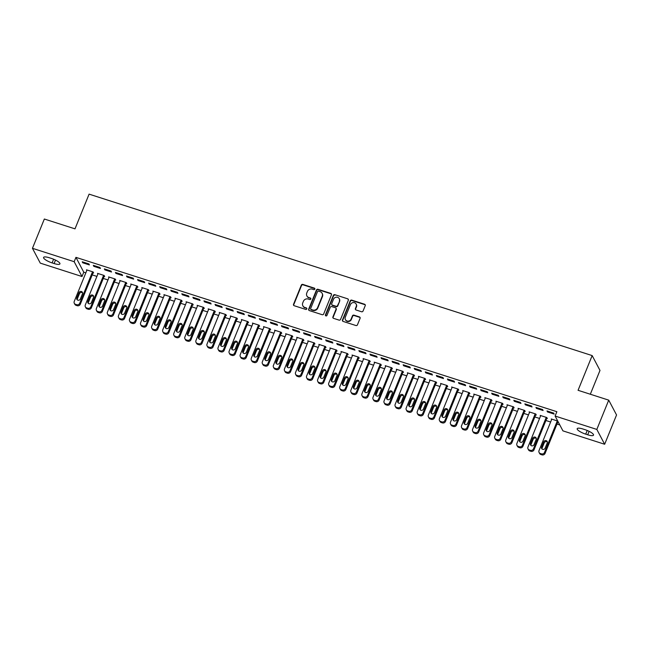 <?xml version="1.0" encoding="UTF-8"?>
<svg xmlns="http://www.w3.org/2000/svg" width="649" height="649" viewBox="0 0 649 649"><rect width="100%" height="100%" fill="white"/><g stroke="black" fill="none" stroke-linecap="round" stroke-linejoin="round"><path stroke-width="0.97" d="M314.83 289.113A0.827 0.771 -27.8 0 0 314.367 288.124L302.832 284.416A1.184 1.103 -27.8 0 0 301.314 285.138L293.526 304.3A1.184 1.103 -27.8 0 0 294.184 305.72L305.72 309.419A0.827 0.771 -27.8 0 0 306.758 308.283A0.827 0.771 -27.8 0 0 306.328 307.926L304.835 307.448A3.797 3.521 -27.8 0 1 302.742 302.929L303.391 301.331A3.797 3.521 -27.8 0 1 308.251 299.035L309.743 299.514A0.827 0.771 -27.8 0 0 310.782 298.386A0.827 0.771 -27.8 0 0 310.352 298.029L308.859 297.55A3.797 3.521 -27.8 0 1 306.766 293.024L307.415 291.425A3.797 3.521 -27.8 0 1 312.274 289.138L313.767 289.616A0.827 0.771 -27.8 0 0 314.83 289.113M314.879 288.7A0.827 0.771 -27.8 0 0 314.578 288.521L303.042 284.822A1.184 1.103 -27.8 0 0 301.525 285.536L293.737 304.706A1.184 1.103 -27.8 0 0 293.697 305.395M306.831 308.502A0.827 0.771 -27.8 0 0 306.539 308.332L304.835 307.448M310.855 298.605A0.827 0.771 -27.8 0 0 310.563 298.426L308.859 297.55M361.534 311.747A1.184 1.103 -27.8 0 0 363.051 311.025L365.233 305.655A1.184 1.103 -27.8 0 0 364.584 304.235L351.766 300.122A1.184 1.103 -27.8 0 0 350.249 300.844L342.461 320.006A1.184 1.103 -27.8 0 0 343.118 321.417L355.936 325.53A1.184 1.103 -27.8 0 0 357.453 324.816L360.09 318.318A1.184 1.103 -27.8 0 0 359.432 316.907L353.948 315.146A1.184 1.103 -27.8 0 0 352.431 315.868L351.125 319.089A3.18 2.945 -27.8 0 1 345.406 319.641A3.18 2.945 -27.8 0 1 345.317 317.223L350.436 304.6A3.18 2.945 -27.8 0 1 356.147 304.048A3.18 2.945 -27.8 0 1 356.244 306.466L355.392 308.567A1.184 1.103 -27.8 0 0 356.05 309.987L361.534 311.747M555.106 416.041L596.829 429.427L604.657 444.257L562.934 430.871L555.106 416.041L556.866 411.701L75.933 257.353L74.173 261.693L82.001 276.523L40.279 263.129L32.45 248.307L74.173 261.693M32.45 248.307L44.343 219.021L75 228.854L89.091 194.14L592.164 355.587L578.064 390.3L608.721 400.141L596.829 429.427M331.452 294.808A1.184 1.103 -27.8 0 0 330.803 293.397L317.986 289.284A1.184 1.103 -27.8 0 0 316.461 289.998L308.681 309.167A1.184 1.103 -27.8 0 0 309.338 310.579L322.155 314.692A1.184 1.103 -27.8 0 0 323.673 313.978L331.452 294.808M334.876 294.703L347.694 298.816A1.184 1.103 -27.8 0 1 348.343 300.227L340.563 319.397A1.184 1.103 -27.8 0 1 339.046 320.111L333.562 318.351A1.184 1.103 -27.8 0 1 332.905 316.939L336.06 309.167A1.184 1.103 -27.8 0 0 335.403 307.756L331.769 306.588A1.184 1.103 -27.8 0 0 330.252 307.302L326.966 315.39A0.827 0.771 -27.8 0 1 325.465 315.536A0.827 0.771 -27.8 0 1 325.441 314.903L333.351 295.417A1.184 1.103 -27.8 0 1 334.876 294.703L347.694 298.816M590.322 394.235L599.992 370.417L592.164 355.587M535.936 407.402L536.463 408.399L543.108 410.533L542.58 409.527L535.936 407.402M546.791 418.37L547.342 418.548L546.815 417.542L540.171 415.409L540.528 416.082M513.805 400.295L514.332 401.293L520.977 403.427L520.441 402.429L513.805 400.295M524.652 411.263L525.211 411.442L524.676 410.444L518.04 408.31L518.389 408.975M491.674 393.189L492.202 394.194L498.846 396.328L498.31 395.322L491.674 393.189M502.521 404.165L503.072 404.335L502.545 403.337L495.909 401.204L496.258 401.877M469.543 386.09L470.071 387.088L476.707 389.222L476.179 388.224L469.543 386.09M480.39 397.058L480.941 397.237L480.414 396.231L473.778 394.105L474.127 394.77M447.404 378.984L447.94 379.99L454.576 382.123L454.049 381.117L447.404 378.984M458.259 389.952L458.811 390.13L458.283 389.132L451.639 386.999L451.996 387.672M425.273 371.885L425.809 372.883L432.445 375.017L431.918 374.011L425.273 371.885M436.128 382.853L436.68 383.032L436.152 382.026L429.508 379.9L429.865 380.565M403.143 364.779L403.67 365.785L410.314 367.91L409.787 366.912L403.143 364.779M413.989 375.747L414.549 375.925L414.013 374.927L407.377 372.794L407.734 373.467M381.012 357.68L381.539 358.678L388.183 360.812L387.648 359.806L381.012 357.68M391.858 368.648L392.41 368.827L391.882 367.821L385.246 365.695L385.595 366.361M358.881 350.574L359.408 351.58L366.044 353.705L365.517 352.707L358.881 350.574M369.727 361.542L370.279 361.72L369.752 360.722L363.116 358.589L363.464 359.262M336.75 343.475L337.277 344.473L343.913 346.607L343.386 345.601L336.75 343.475M347.596 354.443L348.148 354.622L347.621 353.616L340.976 351.482L341.333 352.156M314.611 336.369L315.146 337.375L321.782 339.5L321.255 338.502L314.611 336.369M325.465 347.337L326.017 347.515L325.49 346.517L318.846 344.384L319.203 345.049M292.48 329.262L293.007 330.268L299.651 332.402L299.124 331.396L292.48 329.262M303.334 340.238L303.886 340.409L303.359 339.411L296.715 337.277L297.072 337.951M270.349 322.164L270.876 323.161L277.521 325.295L276.993 324.297L270.349 322.164M281.195 333.132L281.755 333.31L281.22 332.304L274.584 330.179L274.933 330.844M248.218 315.057L248.745 316.063L255.39 318.197L254.854 317.191L248.218 315.057M259.065 326.033L259.616 326.204L259.089 325.206L252.453 323.072L252.802 323.746M226.087 307.959L226.615 308.956L233.251 311.09L232.723 310.092L226.087 307.959M236.934 318.927L237.485 319.105L236.958 318.099L230.322 315.974L230.671 316.639M203.956 300.852L204.484 301.858L211.12 303.983L210.592 302.986L203.956 300.852M214.803 311.82L215.354 311.999L214.827 311.001L208.183 308.867L208.54 309.541M181.817 293.754L182.353 294.751L188.989 296.885L188.461 295.879L181.817 293.754M192.672 304.722L193.224 304.9L192.696 303.894L186.052 301.769L186.409 302.434M159.686 286.647L160.214 287.653L166.858 289.779L166.331 288.781L159.686 286.647M170.533 297.615L171.093 297.794L170.557 296.796L163.921 294.662L164.278 295.336M137.556 279.549L138.083 280.546L144.727 282.68L144.192 281.674L137.556 279.549M148.402 290.517L148.962 290.695L148.426 289.689L141.79 287.556L142.139 288.229M115.425 272.442L115.952 273.448L122.588 275.574L122.061 274.576L115.425 272.442M126.271 283.41L126.823 283.589L126.295 282.591L119.659 280.457L120.008 281.122M93.294 265.344L93.821 266.341L100.457 268.475L99.93 267.469L93.294 265.344M104.14 276.312L104.692 276.49L104.165 275.484L97.52 273.351L97.877 274.024M75.933 257.353L83.762 272.182L85.846 272.848M92.207 274.892L96.912 276.401M103.272 278.445L107.977 279.954M114.338 281.999L119.043 283.508M125.403 285.544L130.108 287.053M136.468 289.097L141.174 290.606M147.534 292.65L152.239 294.159M158.607 296.204L163.313 297.713M169.673 299.749L174.378 301.266M180.738 303.302L185.444 304.811M191.804 306.855L196.509 308.364M202.869 310.409L207.575 311.918M213.935 313.962L218.64 315.471M225 317.507L229.705 319.016M236.066 321.06L240.771 322.569M247.131 324.614L251.836 326.123M258.197 328.167L262.902 329.676M269.262 331.712L273.967 333.229M280.336 335.265L285.041 336.774M291.401 338.819L296.106 340.327M302.466 342.372L307.172 343.881M313.532 345.917L318.237 347.434M324.597 349.47L329.303 350.979M335.663 353.024L340.368 354.532M346.728 356.577L351.433 358.086M357.794 360.13L362.499 361.639M368.859 363.675L373.564 365.184M379.925 367.229L384.63 368.737M390.99 370.782L395.695 372.291M402.064 374.335L406.769 375.844M413.129 377.88L417.834 379.397M424.195 381.434L428.9 382.942M435.26 384.987L439.965 386.496M446.325 388.54L451.031 390.049M457.391 392.093L462.096 393.602M468.456 395.639L473.162 397.147M479.522 399.192L484.227 400.701M490.587 402.745L495.292 404.254M501.653 406.298L506.358 407.807M512.718 409.844L517.423 411.361M523.792 413.397L528.489 414.906M534.857 416.95L539.562 418.459M545.923 420.503L550.628 422.012M556.988 424.057L559.819 424.965M93.075 272.758L93.626 272.937L93.099 271.931L86.455 269.806L86.812 270.471M82.228 261.79L82.756 262.788L89.392 264.922L88.864 263.916L82.228 261.79M115.206 279.857L115.757 280.035L115.23 279.038L108.594 276.904L108.943 277.577M104.359 268.889L104.887 269.895L111.523 272.02L110.995 271.022L104.359 268.889M137.337 286.963L137.888 287.142L137.361 286.136L130.725 284.011L131.074 284.676M126.49 275.995L127.017 276.993L133.662 279.127L133.126 278.129L126.49 275.995M159.467 294.07L160.027 294.24L159.492 293.243L152.856 291.109L153.205 291.782M148.621 283.094L149.148 284.1L155.792 286.233L155.265 285.227L148.621 283.094M181.606 301.168L182.158 301.347L181.631 300.341L174.987 298.216L175.344 298.881M170.752 290.2L171.279 291.198L177.923 293.332L177.396 292.334L170.752 290.2M203.737 308.275L204.289 308.453L203.762 307.448L197.118 305.314L197.474 305.987M192.883 297.307L193.418 298.305L200.054 300.438L199.527 299.432L192.883 297.307M225.868 315.373L226.42 315.552L225.893 314.554L219.248 312.42L219.605 313.086M215.022 304.405L215.549 305.411L222.185 307.537L221.658 306.539L215.022 304.405M247.999 322.48L248.551 322.658L248.023 321.653L241.387 319.519L241.736 320.192M237.153 311.512L237.68 312.51L244.316 314.643L243.789 313.637L237.153 311.512M270.13 329.578L270.682 329.757L270.154 328.759L263.518 326.625L263.867 327.299M259.284 318.61L259.811 319.616L266.455 321.742L265.92 320.744L259.284 318.61M292.261 336.685L292.821 336.863L292.285 335.858L285.649 333.732L286.006 334.397M281.415 325.717L281.942 326.715L288.586 328.848L288.059 327.842L281.415 325.717M314.4 343.783L314.952 343.962L314.424 342.964L307.78 340.83L308.137 341.504M303.545 332.815L304.081 333.821L310.717 335.947L310.19 334.949L303.545 332.815M336.531 350.89L337.082 351.068L336.555 350.062L329.911 347.937L330.268 348.602M325.684 339.922L326.212 340.92L332.848 343.053L332.32 342.047L325.684 339.922M358.662 357.988L359.213 358.167L358.686 357.169L352.05 355.035L352.399 355.709M347.815 347.02L348.343 348.026L354.979 350.16L354.451 349.154L347.815 347.02M380.793 365.095L381.344 365.273L380.817 364.267L374.181 362.142L374.53 362.807M369.946 354.127L370.474 355.125L377.118 357.258L376.582 356.26L369.946 354.127M402.924 372.202L403.483 372.372L402.948 371.374L396.312 369.24L396.661 369.914M392.077 361.225L392.604 362.231L399.249 364.365L398.713 363.359L392.077 361.225M425.063 379.3L425.614 379.478L425.087 378.481L418.443 376.347L418.8 377.012M414.208 368.332L414.735 369.338L421.379 371.463L420.852 370.465L414.208 368.332M447.193 386.406L447.745 386.585L447.218 385.579L440.574 383.445L440.931 384.119M436.339 375.438L436.874 376.436L443.51 378.57L442.983 377.564L436.339 375.438M469.324 393.505L469.876 393.683L469.349 392.686L462.705 390.552L463.061 391.217M458.478 382.537L459.005 383.543L465.641 385.668L465.114 384.67L458.478 382.537M491.455 400.611L492.007 400.79L491.48 399.784L484.844 397.659L485.192 398.324M480.609 389.643L481.136 390.641L487.772 392.775L487.245 391.769L480.609 389.643M513.586 407.71L514.138 407.888L513.61 406.891L506.974 404.757L507.323 405.43M502.74 396.742L503.267 397.748L509.911 399.873L509.376 398.875L502.74 396.742M535.717 414.816L536.277 414.995L535.741 413.989L529.105 411.864L529.462 412.529M524.871 403.848L525.398 404.846L532.042 406.98L531.515 405.974L524.871 403.848M557.856 421.915L558.286 422.053M557.751 421.055L551.236 418.962L551.593 419.635M547.002 410.947L547.537 411.953L554.173 414.078L553.646 413.08L547.002 410.947M585 429.662A7.739 1.947 22.1 0 1 593.527 435.138A7.739 1.947 22.1 0 1 587.71 434.789L585.714 434.149A7.739 1.947 22.1 0 1 577.188 428.673A7.739 1.947 22.1 0 1 583.005 429.021L585 429.662M608.721 400.141L616.55 414.971L604.657 444.257M83.762 272.182L82.001 276.523M52.107 262.902A7.739 1.947 22.1 0 1 43.58 257.426A7.739 1.947 22.1 0 1 49.397 257.775L51.393 258.407A7.739 1.947 22.1 0 1 59.919 263.892A7.739 1.947 22.1 0 1 54.102 263.543L52.107 262.902L53.599 259.219M82.756 262.788L83.056 262.058M93.821 266.341L94.121 265.603M104.887 269.895L105.187 269.157M115.952 273.448L116.252 272.71M127.017 276.993L127.318 276.263M138.083 280.546L138.383 279.808M149.148 284.1L149.448 283.362M160.214 287.653L160.514 286.915M171.279 291.198L171.579 290.468M182.353 294.751L182.645 294.013M193.418 298.305L193.71 297.567M204.484 301.858L204.784 301.12M215.549 305.411L215.849 304.673M226.615 308.956L226.915 308.226M237.68 312.51L237.98 311.771M248.745 316.063L249.046 315.325M259.811 319.616L260.111 318.878M270.876 323.161L271.177 322.431M281.942 326.715L282.242 325.976M293.007 330.268L293.307 329.53M304.081 333.821L304.373 333.083M315.146 337.375L315.438 336.636M326.212 340.92L326.512 340.19M337.277 344.473L337.577 343.735M348.343 348.026L348.643 347.288M359.408 351.58L359.708 350.841M370.474 355.125L370.774 354.395M381.539 358.678L381.839 357.94M392.604 362.231L392.905 361.493M403.67 365.785L403.97 365.046M414.735 369.338L415.036 368.6M425.809 372.883L426.101 372.153M436.874 376.436L437.166 375.698M447.94 379.99L448.24 379.251M459.005 383.543L459.305 382.805M470.071 387.088L470.371 386.358M481.136 390.641L481.436 389.903M492.202 394.194L492.502 393.456M503.267 397.748L503.567 397.01M514.332 401.293L514.633 400.563M525.398 404.846L525.698 404.116M536.463 408.399L536.764 407.661M547.537 411.953L547.829 411.215M306.88 295.912L307.091 296.317A3.797 3.521 -27.8 0 0 309.07 297.948M302.856 305.817L303.067 306.214A3.797 3.521 -27.8 0 0 305.046 307.853M331.501 294.119A1.184 1.103 -27.8 0 0 331.014 293.794L318.197 289.681A1.184 1.103 -27.8 0 0 316.671 290.403L308.892 309.565A1.184 1.103 -27.8 0 0 308.843 310.254M318.57 291.158A0.827 0.771 -27.8 0 0 317.507 291.661L310.676 308.486A0.827 0.771 -27.8 0 0 311.139 309.468L312.713 309.979A3.797 3.521 -27.8 0 0 317.572 307.683L322.237 296.187A3.797 3.521 -27.8 0 0 320.144 291.661L318.57 291.158M310.701 309.111L310.912 309.516A0.827 0.771 -27.8 0 0 311.35 309.873L311.139 309.468M322.123 293.291L322.334 293.697A3.797 3.521 -27.8 0 1 322.448 296.585L317.783 308.088A3.797 3.521 -27.8 0 1 312.923 310.376L311.35 309.873M348.391 299.538A1.184 1.103 -27.8 0 0 347.905 299.221M336.028 308.267L336.239 308.664A1.184 1.103 -27.8 0 1 336.271 309.565L333.115 317.337A1.184 1.103 -27.8 0 0 333.067 318.034M335.087 295.108A1.184 1.103 -27.8 0 0 333.57 295.822L325.652 315.309A0.827 0.771 -27.8 0 0 325.603 315.722M339.338 301.104A3.18 2.945 -27.8 0 0 336.312 297.185A3.18 2.945 -27.8 0 0 333.521 299.238L331.72 303.683A1.184 1.103 -27.8 0 0 332.369 305.095L336.012 306.263A1.184 1.103 -27.8 0 0 337.529 305.549L339.549 301.501A3.18 2.945 -27.8 0 0 339.451 299.084L339.24 298.686M331.753 304.584L331.964 304.981A1.184 1.103 -27.8 0 0 332.588 305.492L332.369 305.095M339.549 301.501L337.74 305.947A1.184 1.103 -27.8 0 1 336.223 306.661L332.588 305.492M356.147 304.048L356.366 304.454A3.18 2.945 -27.8 0 1 356.463 306.872L355.603 308.973A1.184 1.103 -27.8 0 0 355.555 309.662M345.406 319.641L345.625 320.038A3.18 2.945 -27.8 0 0 351.336 319.486L351.125 319.089M360.138 317.629A1.184 1.103 -27.8 0 0 359.651 317.312L354.159 315.552A1.184 1.103 -27.8 0 0 352.642 316.266L351.336 319.486M365.282 304.957A1.184 1.103 -27.8 0 0 364.795 304.641L351.977 300.528A1.184 1.103 -27.8 0 0 350.46 301.241L342.672 320.411A1.184 1.103 -27.8 0 0 342.623 321.101M92.547 271.753L79.762 303.237A2.418 2.247 -27.8 0 1 76.671 304.697L75.56 304.34A2.418 2.247 -27.8 0 1 74.229 301.461L87.015 269.976M93.269 272.264L80.289 304.235A2.418 2.247 152.2 0 1 77.199 305.695L76.087 305.338A2.418 2.247 152.2 0 1 74.83 304.3L74.302 303.302M82.585 292.877A1.939 1.793 -27.8 0 0 79.454 293.673L77.336 298.873A1.939 1.793 -27.8 0 0 77.223 299.806M80.354 299.011L82.464 293.802A1.939 1.793 -27.8 0 0 80.622 291.417A1.939 1.793 -27.8 0 0 78.927 292.667L76.809 297.875A1.939 1.793 -27.8 0 0 78.651 300.26A1.939 1.793 -27.8 0 0 80.354 299.011M103.613 275.306L90.828 306.79A2.418 2.247 -27.8 0 1 87.737 308.251L86.625 307.894A2.418 2.247 -27.8 0 1 85.295 305.014L98.08 273.529M104.343 275.817L91.355 307.788A2.418 2.247 152.2 0 1 88.264 309.248L87.153 308.892A2.418 2.247 152.2 0 1 85.895 307.853L85.368 306.855M93.651 296.431A1.939 1.793 -27.8 0 0 90.519 297.218L88.402 302.426A1.939 1.793 -27.8 0 0 88.288 303.351M91.42 302.564L93.529 297.356A1.939 1.793 -27.8 0 0 91.687 294.971A1.939 1.793 -27.8 0 0 89.992 296.22L87.875 301.428A1.939 1.793 -27.8 0 0 89.716 303.813A1.939 1.793 -27.8 0 0 91.42 302.564M114.678 278.859L101.893 310.336A2.418 2.247 -27.8 0 1 98.802 311.796L97.691 311.447A2.418 2.247 -27.8 0 1 96.36 308.567L109.146 277.082M115.408 279.37L102.42 311.342A2.418 2.247 152.2 0 1 99.329 312.802L98.226 312.445A2.418 2.247 152.2 0 1 96.961 311.406L96.433 310.4M104.716 299.984A1.939 1.793 -27.8 0 0 101.585 300.771L99.475 305.979A1.939 1.793 -27.8 0 0 99.354 306.904M102.485 306.117L104.594 300.909A1.939 1.793 -27.8 0 0 102.753 298.524A1.939 1.793 -27.8 0 0 101.057 299.773L98.94 304.981A1.939 1.793 -27.8 0 0 100.79 307.366A1.939 1.793 -27.8 0 0 102.485 306.117M125.744 282.412L112.958 313.889A2.418 2.247 -27.8 0 1 109.868 315.349L108.756 314.992A2.418 2.247 -27.8 0 1 107.426 312.112L120.211 280.636M126.474 282.923L113.486 314.895A2.418 2.247 152.2 0 1 110.395 316.355L109.292 315.998A2.418 2.247 152.2 0 1 108.026 314.96L107.499 313.954M115.782 303.537A1.939 1.793 -27.8 0 0 112.65 304.324L110.541 309.532A1.939 1.793 -27.8 0 0 110.419 310.457M113.551 309.662L115.668 304.462A1.939 1.793 -27.8 0 0 113.818 302.077A1.939 1.793 -27.8 0 0 112.123 303.318L110.005 308.526A1.939 1.793 -27.8 0 0 111.855 310.912A1.939 1.793 -27.8 0 0 113.551 309.662M136.809 285.958L124.024 317.442A2.418 2.247 -27.8 0 1 120.933 318.902L119.822 318.545A2.418 2.247 -27.8 0 1 118.491 315.665L131.276 284.189M137.539 286.469L124.559 318.44A2.418 2.247 152.2 0 1 121.46 319.9L120.357 319.551A2.418 2.247 152.2 0 1 119.1 318.505L118.564 317.507M126.847 307.082A1.939 1.793 -27.8 0 0 123.716 307.877L121.606 313.086A1.939 1.793 -27.8 0 0 121.485 314.011M124.616 313.216L126.733 308.007A1.939 1.793 -27.8 0 0 124.884 305.622A1.939 1.793 -27.8 0 0 123.188 306.872L121.071 312.08A1.939 1.793 -27.8 0 0 122.921 314.465A1.939 1.793 -27.8 0 0 124.616 313.216M147.875 289.511L135.089 320.995A2.418 2.247 -27.8 0 1 131.998 322.456L130.895 322.099A2.418 2.247 -27.8 0 1 129.557 319.219L142.342 287.734M148.605 290.022L135.625 321.993A2.418 2.247 152.2 0 1 132.526 323.453L131.423 323.097A2.418 2.247 152.2 0 1 130.165 322.058L129.63 321.06M137.912 310.636A1.939 1.793 -27.8 0 0 134.781 311.431L132.672 316.631A1.939 1.793 -27.8 0 0 132.55 317.556M135.682 316.769L137.799 311.561A1.939 1.793 -27.8 0 0 135.949 309.175A1.939 1.793 -27.8 0 0 134.254 310.425L132.145 315.633A1.939 1.793 -27.8 0 0 133.986 318.018A1.939 1.793 -27.8 0 0 135.682 316.769M158.94 293.064L146.155 324.549A2.418 2.247 -27.8 0 1 143.064 326.001L141.961 325.652A2.418 2.247 -27.8 0 1 140.622 322.772L153.407 291.287M159.67 293.575L146.69 325.547A2.418 2.247 152.2 0 1 143.591 327.007L142.488 326.65A2.418 2.247 152.2 0 1 141.231 325.611L140.703 324.605M148.978 314.189A1.939 1.793 -27.8 0 0 145.855 314.976L143.737 320.184A1.939 1.793 -27.8 0 0 143.616 321.109M146.747 320.322L148.864 315.114A1.939 1.793 -27.8 0 0 147.023 312.729A1.939 1.793 -27.8 0 0 145.319 313.978L143.21 319.186A1.939 1.793 -27.8 0 0 145.052 321.571A1.939 1.793 -27.8 0 0 146.747 320.322M170.006 296.617L157.228 328.094A2.418 2.247 -27.8 0 1 154.129 329.554L153.026 329.197A2.418 2.247 -27.8 0 1 151.696 326.317L164.473 294.841M170.736 297.128L157.756 329.1A2.418 2.247 152.2 0 1 154.657 330.56L153.553 330.203A2.418 2.247 152.2 0 1 152.296 329.165L151.769 328.159M160.043 317.742A1.939 1.793 -27.8 0 0 156.92 318.529L154.803 323.737A1.939 1.793 -27.8 0 0 154.681 324.662M157.812 323.875L159.93 318.667A1.939 1.793 -27.8 0 0 158.088 316.282A1.939 1.793 -27.8 0 0 156.385 317.531L154.275 322.731A1.939 1.793 -27.8 0 0 156.117 325.117A1.939 1.793 -27.8 0 0 157.812 323.875M181.071 300.171L168.294 331.647A2.418 2.247 -27.8 0 1 165.195 333.107L164.092 332.75A2.418 2.247 -27.8 0 1 162.761 329.87L175.538 298.394M181.801 300.674L168.821 332.653A2.418 2.247 152.2 0 1 165.722 334.105L164.619 333.756A2.418 2.247 152.2 0 1 163.361 332.718L162.834 331.712M171.117 321.287A1.939 1.793 -27.8 0 0 167.986 322.082L165.868 327.291A1.939 1.793 -27.8 0 0 165.755 328.216M168.878 327.421L170.995 322.212A1.939 1.793 -27.8 0 0 169.154 319.827A1.939 1.793 -27.8 0 0 167.45 321.077L165.341 326.285A1.939 1.793 -27.8 0 0 167.182 328.67A1.939 1.793 -27.8 0 0 168.878 327.421M192.136 303.716L179.359 335.2A2.418 2.247 -27.8 0 1 176.26 336.661L175.157 336.304A2.418 2.247 -27.8 0 1 173.827 333.424L186.604 301.939M192.867 304.227L179.887 336.198A2.418 2.247 152.2 0 1 176.796 337.658L175.684 337.302A2.418 2.247 152.2 0 1 174.427 336.263L173.9 335.265M182.182 324.841A1.939 1.793 -27.8 0 0 179.051 325.636L176.934 330.836A1.939 1.793 -27.8 0 0 176.82 331.761M179.943 330.974L182.061 325.766A1.939 1.793 -27.8 0 0 180.219 323.38A1.939 1.793 -27.8 0 0 178.524 324.63L176.406 329.838A1.939 1.793 -27.8 0 0 178.248 332.223A1.939 1.793 -27.8 0 0 179.943 330.974M203.21 307.269L190.425 338.754A2.418 2.247 -27.8 0 1 187.326 340.206L186.222 339.857A2.418 2.247 -27.8 0 1 184.892 336.977L197.669 305.492M203.932 307.78L190.952 339.752A2.418 2.247 152.2 0 1 187.861 341.212L186.75 340.855A2.418 2.247 152.2 0 1 185.492 339.816L184.965 338.819M193.248 328.394A1.939 1.793 -27.8 0 0 190.116 329.181L187.999 334.389A1.939 1.793 -27.8 0 0 187.886 335.314M191.017 334.527L193.126 329.319A1.939 1.793 -27.8 0 0 191.285 326.934A1.939 1.793 -27.8 0 0 189.589 328.183L187.472 333.391A1.939 1.793 -27.8 0 0 189.313 335.776A1.939 1.793 -27.8 0 0 191.017 334.527M214.275 310.822L201.49 342.299A2.418 2.247 -27.8 0 1 198.399 343.759L197.288 343.402A2.418 2.247 -27.8 0 1 195.957 340.522L208.743 309.046M214.997 311.333L202.017 343.305A2.418 2.247 152.2 0 1 198.927 344.765L197.815 344.408A2.418 2.247 152.2 0 1 196.558 343.37L196.03 342.364M204.313 331.947A1.939 1.793 -27.8 0 0 201.182 332.734L199.065 337.942A1.939 1.793 -27.8 0 0 198.951 338.867M202.082 338.08L204.192 332.872A1.939 1.793 -27.8 0 0 202.35 330.487A1.939 1.793 -27.8 0 0 200.655 331.736L198.537 336.945A1.939 1.793 -27.8 0 0 200.379 339.33A1.939 1.793 -27.8 0 0 202.082 338.08M225.341 314.376L212.556 345.852A2.418 2.247 -27.8 0 1 209.465 347.312L208.353 346.955A2.418 2.247 -27.8 0 1 207.023 344.075L219.808 312.599M226.071 314.887L213.083 346.858A2.418 2.247 152.2 0 1 209.992 348.318L208.881 347.961A2.418 2.247 152.2 0 1 207.623 346.923L207.096 345.917M215.379 335.492A1.939 1.793 -27.8 0 0 212.247 336.287L210.13 341.496A1.939 1.793 -27.8 0 0 210.016 342.421M213.148 341.625L215.257 336.425A1.939 1.793 -27.8 0 0 213.416 334.04A1.939 1.793 -27.8 0 0 211.72 335.282L209.603 340.49A1.939 1.793 -27.8 0 0 211.444 342.875A1.939 1.793 -27.8 0 0 213.148 341.625M236.406 317.921L223.621 349.405A2.418 2.247 -27.8 0 1 220.53 350.866L219.419 350.509A2.418 2.247 -27.8 0 1 218.088 347.629L230.874 316.152M237.136 318.432L224.148 350.403A2.418 2.247 152.2 0 1 221.058 351.863L219.954 351.515A2.418 2.247 152.2 0 1 218.689 350.468L218.161 349.47M226.444 339.046A1.939 1.793 -27.8 0 0 223.313 339.841L221.204 345.049A1.939 1.793 -27.8 0 0 221.082 345.974M224.213 345.179L226.323 339.971A1.939 1.793 -27.8 0 0 224.481 337.585A1.939 1.793 -27.8 0 0 222.785 338.835L220.668 344.043A1.939 1.793 -27.8 0 0 222.518 346.428A1.939 1.793 -27.8 0 0 224.213 345.179M247.472 321.474L234.687 352.959A2.418 2.247 -27.8 0 1 231.596 354.419L230.484 354.062A2.418 2.247 -27.8 0 1 229.154 351.182L241.939 319.697M248.202 321.985L235.214 353.956A2.418 2.247 152.2 0 1 232.123 355.417L231.02 355.06A2.418 2.247 152.2 0 1 229.754 354.021L229.227 353.024M237.51 342.599A1.939 1.793 -27.8 0 0 234.378 343.386L232.269 348.594A1.939 1.793 -27.8 0 0 232.147 349.519M235.279 348.732L237.396 343.524A1.939 1.793 -27.8 0 0 235.546 341.139A1.939 1.793 -27.8 0 0 233.851 342.388L231.734 347.596A1.939 1.793 -27.8 0 0 233.583 349.981A1.939 1.793 -27.8 0 0 235.279 348.732M258.537 325.027L245.752 356.504A2.418 2.247 -27.8 0 1 242.661 357.964L241.55 357.615A2.418 2.247 -27.8 0 1 240.219 354.735L253.005 323.251M259.267 325.538L246.287 357.51A2.418 2.247 152.2 0 1 243.188 358.97L242.085 358.613A2.418 2.247 152.2 0 1 240.828 357.575L240.292 356.569M248.575 346.152A1.939 1.793 -27.8 0 0 245.444 346.939L243.334 352.147A1.939 1.793 -27.8 0 0 243.213 353.072M246.344 352.285L248.462 347.077A1.939 1.793 -27.8 0 0 246.612 344.692A1.939 1.793 -27.8 0 0 244.916 345.941L242.799 351.15A1.939 1.793 -27.8 0 0 244.649 353.535A1.939 1.793 -27.8 0 0 246.344 352.285M269.603 328.581L256.817 360.057A2.418 2.247 -27.8 0 1 253.727 361.517L252.623 361.16A2.418 2.247 -27.8 0 1 251.285 358.28L264.07 326.804M270.333 329.092L257.353 361.063A2.418 2.247 152.2 0 1 254.254 362.523L253.151 362.166A2.418 2.247 152.2 0 1 251.893 361.128L251.358 360.122M259.641 349.706A1.939 1.793 -27.8 0 0 256.509 350.492L254.4 355.701A1.939 1.793 -27.8 0 0 254.278 356.626M257.41 355.83L259.527 350.63A1.939 1.793 -27.8 0 0 257.677 348.245A1.939 1.793 -27.8 0 0 255.982 349.495L253.873 354.695A1.939 1.793 -27.8 0 0 255.714 357.08A1.939 1.793 -27.8 0 0 257.41 355.83M280.668 332.134L267.883 363.61A2.418 2.247 -27.8 0 1 264.792 365.071L263.689 364.714A2.418 2.247 -27.8 0 1 262.35 361.834L275.135 330.357M281.398 332.637L268.418 364.616A2.418 2.247 152.2 0 1 265.319 366.068L264.216 365.72A2.418 2.247 152.2 0 1 262.959 364.673L262.431 363.675M270.706 353.251A1.939 1.793 -27.8 0 0 267.583 354.046L265.465 359.254A1.939 1.793 -27.8 0 0 265.344 360.179M268.475 359.384L270.592 354.176A1.939 1.793 -27.8 0 0 268.751 351.79A1.939 1.793 -27.8 0 0 267.047 353.04L264.938 358.248A1.939 1.793 -27.8 0 0 266.78 360.633A1.939 1.793 -27.8 0 0 268.475 359.384M291.734 335.679L278.956 367.164A2.418 2.247 -27.8 0 1 275.857 368.624L274.754 368.267A2.418 2.247 -27.8 0 1 273.416 365.387L286.201 333.902M292.464 336.19L279.484 368.161A2.418 2.247 152.2 0 1 276.385 369.622L275.281 369.265A2.418 2.247 152.2 0 1 274.024 368.226L273.497 367.229M281.771 356.804A1.939 1.793 -27.8 0 0 278.648 357.599L276.531 362.799A1.939 1.793 -27.8 0 0 276.409 363.724M279.541 362.937L281.658 357.729A1.939 1.793 -27.8 0 0 279.816 355.344A1.939 1.793 -27.8 0 0 278.113 356.593L276.003 361.801A1.939 1.793 -27.8 0 0 277.845 364.186A1.939 1.793 -27.8 0 0 279.541 362.937M302.799 339.232L290.022 370.717A2.418 2.247 -27.8 0 1 286.923 372.169L285.82 371.82A2.418 2.247 -27.8 0 1 284.489 368.94L297.266 337.456M303.529 339.743L290.549 371.715A2.418 2.247 152.2 0 1 287.45 373.175L286.347 372.818A2.418 2.247 152.2 0 1 285.089 371.78L284.562 370.782M292.837 360.357A1.939 1.793 -27.8 0 0 289.714 361.144L287.596 366.352A1.939 1.793 -27.8 0 0 287.483 367.277M290.606 366.49L292.723 361.282A1.939 1.793 -27.8 0 0 290.882 358.897A1.939 1.793 -27.8 0 0 289.178 360.146L287.069 365.355A1.939 1.793 -27.8 0 0 288.91 367.74A1.939 1.793 -27.8 0 0 290.606 366.49M313.865 342.786L301.087 374.262A2.418 2.247 -27.8 0 1 297.988 375.722L296.885 375.365A2.418 2.247 -27.8 0 1 295.555 372.485L308.332 341.009M314.595 343.297L301.615 375.268A2.418 2.247 152.2 0 1 298.524 376.728L297.412 376.371A2.418 2.247 152.2 0 1 296.155 375.333L295.628 374.327M303.91 363.911A1.939 1.793 -27.8 0 0 300.779 364.697L298.662 369.906A1.939 1.793 -27.8 0 0 298.548 370.83M301.671 370.044L303.789 364.835A1.939 1.793 -27.8 0 0 301.947 362.45A1.939 1.793 -27.8 0 0 300.252 363.7L298.134 368.9A1.939 1.793 -27.8 0 0 299.976 371.293A1.939 1.793 -27.8 0 0 301.671 370.044M324.938 346.339L312.153 377.815A2.418 2.247 -27.8 0 1 309.054 379.276L307.951 378.919A2.418 2.247 -27.8 0 1 306.62 376.039L319.397 344.562M325.66 346.85L312.68 378.821A2.418 2.247 152.2 0 1 309.589 380.282L308.478 379.925A2.418 2.247 152.2 0 1 307.22 378.886L306.693 377.88M314.976 367.456A1.939 1.793 -27.8 0 0 311.844 368.251L309.727 373.459A1.939 1.793 -27.8 0 0 309.614 374.384M312.745 373.589L314.854 368.389A1.939 1.793 -27.8 0 0 313.013 365.995A1.939 1.793 -27.8 0 0 311.317 367.245L309.2 372.453A1.939 1.793 -27.8 0 0 311.041 374.838A1.939 1.793 -27.8 0 0 312.745 373.589M336.004 349.884L323.218 381.369A2.418 2.247 -27.8 0 1 320.119 382.829L319.016 382.472A2.418 2.247 -27.8 0 1 317.686 379.592L330.471 348.115M336.726 350.395L323.746 382.366A2.418 2.247 152.2 0 1 320.655 383.827L319.543 383.478A2.418 2.247 152.2 0 1 318.286 382.431L317.759 381.434M326.041 371.009A1.939 1.793 -27.8 0 0 322.91 371.804L320.793 377.012A1.939 1.793 -27.8 0 0 320.679 377.937M323.81 377.142L325.92 371.934A1.939 1.793 -27.8 0 0 324.078 369.549A1.939 1.793 -27.8 0 0 322.383 370.798L320.265 376.006A1.939 1.793 -27.8 0 0 322.107 378.391A1.939 1.793 -27.8 0 0 323.81 377.142M347.069 353.437L334.284 384.922A2.418 2.247 -27.8 0 1 331.193 386.382L330.081 386.025A2.418 2.247 -27.8 0 1 328.751 383.145L341.536 351.661M347.799 353.948L334.811 385.92A2.418 2.247 152.2 0 1 331.72 387.38L330.609 387.023A2.418 2.247 152.2 0 1 329.351 385.985L328.824 384.987M337.107 374.562A1.939 1.793 -27.8 0 0 333.975 375.349L331.858 380.557A1.939 1.793 -27.8 0 0 331.744 381.482M334.876 380.695L336.985 375.487A1.939 1.793 -27.8 0 0 335.144 373.102A1.939 1.793 -27.8 0 0 333.448 374.351L331.331 379.56A1.939 1.793 -27.8 0 0 333.172 381.945A1.939 1.793 -27.8 0 0 334.876 380.695M358.134 356.991L345.349 388.467A2.418 2.247 -27.8 0 1 342.258 389.927L341.147 389.578A2.418 2.247 -27.8 0 1 339.816 386.699L352.602 355.214M358.865 357.502L345.876 389.473A2.418 2.247 152.2 0 1 342.786 390.933L341.674 390.576A2.418 2.247 152.2 0 1 340.417 389.538L339.889 388.532M348.172 378.116A1.939 1.793 -27.8 0 0 345.041 378.902L342.932 384.111A1.939 1.793 -27.8 0 0 342.81 385.035M345.941 384.249L348.051 379.04A1.939 1.793 -27.8 0 0 346.209 376.655A1.939 1.793 -27.8 0 0 344.514 377.905L342.396 383.113A1.939 1.793 -27.8 0 0 344.246 385.498A1.939 1.793 -27.8 0 0 345.941 384.249M369.2 360.544L356.415 392.02A2.418 2.247 -27.8 0 1 353.324 393.481L352.212 393.124A2.418 2.247 -27.8 0 1 350.882 390.244L363.667 358.767M369.93 361.055L356.942 393.026A2.418 2.247 152.2 0 1 353.851 394.487L352.748 394.13A2.418 2.247 152.2 0 1 351.482 393.091L350.955 392.085M359.238 381.669A1.939 1.793 -27.8 0 0 356.106 382.456L353.997 387.664A1.939 1.793 -27.8 0 0 353.875 388.589M357.007 387.794L359.116 382.594A1.939 1.793 -27.8 0 0 357.274 380.209A1.939 1.793 -27.8 0 0 355.579 381.458L353.462 386.658A1.939 1.793 -27.8 0 0 355.311 389.043A1.939 1.793 -27.8 0 0 357.007 387.794M380.265 364.097L367.48 395.574A2.418 2.247 -27.8 0 1 364.389 397.034L363.278 396.677A2.418 2.247 -27.8 0 1 361.947 393.797L374.733 362.32M380.995 364.6L368.007 396.58A2.418 2.247 152.2 0 1 364.916 398.032L363.813 397.683A2.418 2.247 152.2 0 1 362.556 396.636L362.02 395.639M370.303 385.214A1.939 1.793 -27.8 0 0 367.172 386.009L365.062 391.217A1.939 1.793 -27.8 0 0 364.941 392.142M368.072 391.347L370.19 386.139A1.939 1.793 -27.8 0 0 368.34 383.754A1.939 1.793 -27.8 0 0 366.644 385.003L364.527 390.211A1.939 1.793 -27.8 0 0 366.377 392.596A1.939 1.793 -27.8 0 0 368.072 391.347M391.331 367.642L378.545 399.127A2.418 2.247 -27.8 0 1 375.455 400.587L374.351 400.23A2.418 2.247 -27.8 0 1 373.013 397.35L385.798 365.866M392.061 368.153L379.081 400.125A2.418 2.247 152.2 0 1 375.982 401.585L374.879 401.228A2.418 2.247 152.2 0 1 373.621 400.19L373.086 399.192M381.369 388.767A1.939 1.793 -27.8 0 0 378.237 389.562L376.128 394.762A1.939 1.793 -27.8 0 0 376.006 395.687M379.138 394.9L381.255 389.692A1.939 1.793 -27.8 0 0 379.405 387.307A1.939 1.793 -27.8 0 0 377.71 388.556L375.601 393.765A1.939 1.793 -27.8 0 0 377.442 396.15A1.939 1.793 -27.8 0 0 379.138 394.9M402.396 371.196L389.611 402.68A2.418 2.247 -27.8 0 1 386.52 404.132L385.417 403.783A2.418 2.247 -27.8 0 1 384.078 400.904L396.863 369.419M403.126 371.707L390.146 403.678A2.418 2.247 152.2 0 1 387.047 405.138L385.944 404.781A2.418 2.247 152.2 0 1 384.687 403.743L384.159 402.745M392.434 392.321A1.939 1.793 -27.8 0 0 389.303 393.107L387.193 398.316A1.939 1.793 -27.8 0 0 387.072 399.24M390.203 398.454L392.321 393.245A1.939 1.793 -27.8 0 0 390.479 390.86A1.939 1.793 -27.8 0 0 388.775 392.11L386.666 397.318A1.939 1.793 -27.8 0 0 388.508 399.703A1.939 1.793 -27.8 0 0 390.203 398.454M413.462 374.749L400.684 406.225A2.418 2.247 -27.8 0 1 397.586 407.686L396.482 407.329A2.418 2.247 -27.8 0 1 395.144 404.449L407.929 372.972M414.192 375.26L401.212 407.231A2.418 2.247 152.2 0 1 398.113 408.692L397.01 408.335A2.418 2.247 152.2 0 1 395.752 407.296L395.225 406.29M403.5 395.874A1.939 1.793 -27.8 0 0 400.376 396.661L398.259 401.869A1.939 1.793 -27.8 0 0 398.137 402.794M401.269 402.007L403.386 396.799A1.939 1.793 -27.8 0 0 401.544 394.414A1.939 1.793 -27.8 0 0 399.841 395.663L397.732 400.863A1.939 1.793 -27.8 0 0 399.573 403.256A1.939 1.793 -27.8 0 0 401.269 402.007M424.527 378.302L411.75 409.779A2.418 2.247 -27.8 0 1 408.651 411.239L407.548 410.882A2.418 2.247 -27.8 0 1 406.217 408.002L418.994 376.525M425.257 378.813L412.277 410.785A2.418 2.247 152.2 0 1 409.178 412.237L408.075 411.888A2.418 2.247 152.2 0 1 406.818 410.849L406.29 409.844M414.565 399.419A1.939 1.793 -27.8 0 0 411.442 400.214L409.324 405.422A1.939 1.793 -27.8 0 0 409.211 406.347M412.334 405.552L414.451 400.352A1.939 1.793 -27.8 0 0 412.61 397.959A1.939 1.793 -27.8 0 0 410.906 399.208L408.797 404.416A1.939 1.793 -27.8 0 0 410.639 406.801A1.939 1.793 -27.8 0 0 412.334 405.552M435.593 381.847L422.815 413.332A2.418 2.247 -27.8 0 1 419.716 414.792L418.613 414.435A2.418 2.247 -27.8 0 1 417.283 411.555L430.06 380.079M436.323 382.358L423.343 414.33A2.418 2.247 152.2 0 1 420.252 415.79L419.14 415.433A2.418 2.247 152.2 0 1 417.883 414.395L417.356 413.397M425.639 402.972A1.939 1.793 -27.8 0 0 422.507 403.767L420.39 408.975A1.939 1.793 -27.8 0 0 420.276 409.9M423.399 409.105L425.517 403.897A1.939 1.793 -27.8 0 0 423.675 401.512A1.939 1.793 -27.8 0 0 421.98 402.761L419.862 407.97A1.939 1.793 -27.8 0 0 421.704 410.355A1.939 1.793 -27.8 0 0 423.399 409.105M446.658 385.401L433.881 416.885A2.418 2.247 -27.8 0 1 430.782 418.345L429.679 417.988A2.418 2.247 -27.8 0 1 428.348 415.109L441.125 383.624M447.388 385.912L434.408 417.883A2.418 2.247 152.2 0 1 431.317 419.343L430.206 418.986A2.418 2.247 152.2 0 1 428.948 417.948L428.421 416.95M436.704 406.525A1.939 1.793 -27.8 0 0 433.573 407.312L431.455 412.521A1.939 1.793 -27.8 0 0 431.342 413.445M434.473 412.659L436.582 407.45A1.939 1.793 -27.8 0 0 434.741 405.065A1.939 1.793 -27.8 0 0 433.045 406.315L430.928 411.523A1.939 1.793 -27.8 0 0 432.769 413.908A1.939 1.793 -27.8 0 0 434.473 412.659M457.732 388.954L444.946 420.43A2.418 2.247 -27.8 0 1 441.847 421.891L440.744 421.542A2.418 2.247 -27.8 0 1 439.414 418.662L452.199 387.177M458.454 389.465L445.474 421.436A2.418 2.247 152.2 0 1 442.383 422.897L441.271 422.54A2.418 2.247 152.2 0 1 440.014 421.501L439.487 420.495M447.769 410.079A1.939 1.793 -27.8 0 0 444.638 410.866L442.521 416.074A1.939 1.793 -27.8 0 0 442.407 416.999M445.539 416.212L447.648 411.004A1.939 1.793 -27.8 0 0 445.806 408.619A1.939 1.793 -27.8 0 0 444.111 409.868L441.993 415.076A1.939 1.793 -27.8 0 0 443.835 417.461A1.939 1.793 -27.8 0 0 445.539 416.212M468.797 392.507L456.012 423.984A2.418 2.247 -27.8 0 1 452.921 425.444L451.809 425.087A2.418 2.247 -27.8 0 1 450.479 422.207L463.264 390.73M469.527 393.018L456.539 424.99A2.418 2.247 152.2 0 1 453.448 426.45L452.337 426.093A2.418 2.247 152.2 0 1 451.079 425.054L450.552 424.048M458.835 413.632A1.939 1.793 -27.8 0 0 455.703 414.419L453.586 419.627A1.939 1.793 -27.8 0 0 453.473 420.552M456.604 419.757L458.713 414.557A1.939 1.793 -27.8 0 0 456.872 412.172A1.939 1.793 -27.8 0 0 455.176 413.421L453.059 418.621A1.939 1.793 -27.8 0 0 454.9 421.006A1.939 1.793 -27.8 0 0 456.604 419.757M479.862 396.06L467.077 427.537A2.418 2.247 -27.8 0 1 463.986 428.997L462.875 428.64A2.418 2.247 -27.8 0 1 461.544 425.76L474.33 394.284M480.593 396.563L467.604 428.535A2.418 2.247 152.2 0 1 464.514 429.995L463.402 429.646A2.418 2.247 152.2 0 1 462.145 428.6L461.617 427.602M469.9 417.177A1.939 1.793 -27.8 0 0 466.769 417.972L464.652 423.18A1.939 1.793 -27.8 0 0 464.538 424.105M467.669 423.31L469.779 418.102A1.939 1.793 -27.8 0 0 467.937 415.717A1.939 1.793 -27.8 0 0 466.242 416.966L464.124 422.175A1.939 1.793 -27.8 0 0 465.974 424.56A1.939 1.793 -27.8 0 0 467.669 423.31M490.928 399.606L478.143 431.09A2.418 2.247 -27.8 0 1 475.052 432.55L473.94 432.193A2.418 2.247 -27.8 0 1 472.61 429.314L485.395 397.829M491.658 400.117L478.67 432.088A2.418 2.247 152.2 0 1 475.579 433.548L474.476 433.191A2.418 2.247 152.2 0 1 473.21 432.153L472.683 431.155M480.966 420.73A1.939 1.793 -27.8 0 0 477.834 421.526L475.725 426.726A1.939 1.793 -27.8 0 0 475.603 427.65M478.735 426.864L480.844 421.655A1.939 1.793 -27.8 0 0 479.003 419.27A1.939 1.793 -27.8 0 0 477.307 420.52L475.19 425.728A1.939 1.793 -27.8 0 0 477.039 428.113A1.939 1.793 -27.8 0 0 478.735 426.864M501.993 403.159L489.208 434.643A2.418 2.247 -27.8 0 1 486.117 436.096L485.006 435.747A2.418 2.247 -27.8 0 1 483.675 432.867L496.461 401.382M502.724 403.67L489.735 435.641A2.418 2.247 152.2 0 1 486.645 437.101L485.541 436.745A2.418 2.247 152.2 0 1 484.284 435.706L483.748 434.708M492.031 424.284A1.939 1.793 -27.8 0 0 488.9 425.071L486.791 430.279A1.939 1.793 -27.8 0 0 486.669 431.204M489.8 430.417L491.918 425.209A1.939 1.793 -27.8 0 0 490.068 422.824A1.939 1.793 -27.8 0 0 488.373 424.073L486.255 429.281A1.939 1.793 -27.8 0 0 488.105 431.666A1.939 1.793 -27.8 0 0 489.8 430.417M513.059 406.712L500.274 438.189A2.418 2.247 -27.8 0 1 497.183 439.649L496.079 439.292A2.418 2.247 -27.8 0 1 494.741 436.412L507.526 404.935M513.789 407.223L500.809 439.195A2.418 2.247 152.2 0 1 497.71 440.655L496.607 440.298A2.418 2.247 152.2 0 1 495.349 439.259L494.814 438.253M503.097 427.837A1.939 1.793 -27.8 0 0 499.965 428.624L497.856 433.832A1.939 1.793 -27.8 0 0 497.734 434.757M500.866 433.97L502.983 428.762A1.939 1.793 -27.8 0 0 501.133 426.377A1.939 1.793 -27.8 0 0 499.438 427.626L497.329 432.826A1.939 1.793 -27.8 0 0 499.17 435.211A1.939 1.793 -27.8 0 0 500.866 433.97M524.124 410.265L511.339 441.742A2.418 2.247 -27.8 0 1 508.248 443.202L507.145 442.845A2.418 2.247 -27.8 0 1 505.806 439.965L518.592 408.489M524.854 410.776L511.874 442.748A2.418 2.247 152.2 0 1 508.775 444.2L507.672 443.851A2.418 2.247 152.2 0 1 506.415 442.813L505.879 441.807M514.162 431.382A1.939 1.793 -27.8 0 0 511.031 432.177L508.921 437.385A1.939 1.793 -27.8 0 0 508.8 438.31M511.931 437.515L514.049 432.307A1.939 1.793 -27.8 0 0 512.207 429.922A1.939 1.793 -27.8 0 0 510.503 431.171L508.394 436.379A1.939 1.793 -27.8 0 0 510.236 438.765A1.939 1.793 -27.8 0 0 511.931 437.515M535.19 413.811L522.413 445.295A2.418 2.247 -27.8 0 1 519.314 446.755L518.21 446.398A2.418 2.247 -27.8 0 1 516.872 443.518L529.657 412.042M535.92 414.322L522.94 446.293A2.418 2.247 152.2 0 1 519.841 447.753L518.738 447.396A2.418 2.247 152.2 0 1 517.48 446.358L516.953 445.36M525.228 434.935A1.939 1.793 -27.8 0 0 522.104 435.73L519.987 440.931A1.939 1.793 -27.8 0 0 519.865 441.864M522.997 441.069L525.114 435.86A1.939 1.793 -27.8 0 0 523.272 433.475A1.939 1.793 -27.8 0 0 521.569 434.725L519.46 439.933A1.939 1.793 -27.8 0 0 521.301 442.318A1.939 1.793 -27.8 0 0 522.997 441.069M546.255 417.364L533.478 448.848A2.418 2.247 -27.8 0 1 530.379 450.309L529.276 449.952A2.418 2.247 -27.8 0 1 527.945 447.072L540.722 415.587M546.985 417.875L534.005 449.846A2.418 2.247 152.2 0 1 530.906 451.306L529.803 450.95A2.418 2.247 152.2 0 1 528.546 449.911L528.018 448.913M536.293 438.489A1.939 1.793 -27.8 0 0 533.17 439.276L531.052 444.484A1.939 1.793 -27.8 0 0 530.931 445.409M534.062 444.622L536.179 439.414A1.939 1.793 -27.8 0 0 534.338 437.028A1.939 1.793 -27.8 0 0 532.634 438.278L530.525 443.486A1.939 1.793 -27.8 0 0 532.367 445.871A1.939 1.793 -27.8 0 0 534.062 444.622M557.321 420.917L544.543 452.394A2.418 2.247 -27.8 0 1 541.444 453.854L540.341 453.505A2.418 2.247 -27.8 0 1 539.011 450.625L551.788 419.14M558.01 421.534L545.071 453.4A2.418 2.247 152.2 0 1 541.98 454.86L540.868 454.503A2.418 2.247 152.2 0 1 539.611 453.464L539.084 452.458M547.367 442.042A1.939 1.793 -27.8 0 0 544.235 442.829L542.118 448.037A1.939 1.793 -27.8 0 0 542.004 448.962M545.128 448.175L547.245 442.967A1.939 1.793 -27.8 0 0 545.403 440.582A1.939 1.793 -27.8 0 0 543.708 441.831L541.591 447.039A1.939 1.793 -27.8 0 0 543.432 449.424A1.939 1.793 -27.8 0 0 545.128 448.175M306.539 308.332L306.328 307.926M293.737 304.706L293.526 304.3M303.042 284.822L302.832 284.416M316.671 290.403L316.461 289.998M317.783 308.088L317.572 307.683M325.652 315.309L325.441 314.903M333.57 295.822L333.351 295.417M355.603 308.973L355.392 308.567M356.463 306.872L356.244 306.466M354.159 315.552L353.948 315.146M359.651 317.312L359.432 316.907M342.672 320.411L342.461 320.006M351.977 300.528L351.766 300.122M364.795 304.641L364.584 304.235M54.102 263.543L55.506 260.079M587.71 434.789L589.114 431.334M585.714 434.149L587.215 430.474M79.762 303.237L80.289 304.235M75.56 304.34L76.087 305.338M76.671 304.697L77.199 305.695M77.336 298.873L76.809 297.875M79.454 293.673L78.927 292.667M90.828 306.79L91.355 307.788M86.625 307.894L87.153 308.892M87.737 308.251L88.264 309.248M88.402 302.426L87.875 301.428M90.519 297.218L89.992 296.22M101.893 310.336L102.42 311.342M97.691 311.447L98.226 312.445M98.802 311.796L99.329 312.802M99.475 305.979L98.94 304.981M101.585 300.771L101.057 299.773M112.958 313.889L113.486 314.895M108.756 314.992L109.292 315.998M109.868 315.349L110.395 316.355M110.541 309.532L110.005 308.526M112.65 304.324L112.123 303.318M124.024 317.442L124.559 318.44M119.822 318.545L120.357 319.551M120.933 318.902L121.46 319.9M121.606 313.086L121.071 312.08M123.716 307.877L123.188 306.872M135.089 320.995L135.625 321.993M130.895 322.099L131.423 323.097M131.998 322.456L132.526 323.453M132.672 316.631L132.145 315.633M134.781 311.431L134.254 310.425M146.155 324.549L146.69 325.547M141.961 325.652L142.488 326.65M143.064 326.001L143.591 327.007M143.737 320.184L143.21 319.186M145.855 314.976L145.319 313.978M157.228 328.094L157.756 329.1M153.026 329.197L153.553 330.203M154.129 329.554L154.657 330.56M154.803 323.737L154.275 322.731M156.92 318.529L156.385 317.531M168.294 331.647L168.821 332.653M164.092 332.75L164.619 333.756M165.195 333.107L165.722 334.105M165.868 327.291L165.341 326.285M167.986 322.082L167.45 321.077M179.359 335.2L179.887 336.198M175.157 336.304L175.684 337.302M176.26 336.661L176.796 337.658M176.934 330.836L176.406 329.838M179.051 325.636L178.524 324.63M190.425 338.754L190.952 339.752M186.222 339.857L186.75 340.855M187.326 340.206L187.861 341.212M187.999 334.389L187.472 333.391M190.116 329.181L189.589 328.183M201.49 342.299L202.017 343.305M197.288 343.402L197.815 344.408M198.399 343.759L198.927 344.765M199.065 337.942L198.537 336.945M201.182 332.734L200.655 331.736M212.556 345.852L213.083 346.858M208.353 346.955L208.881 347.961M209.465 347.312L209.992 348.318M210.13 341.496L209.603 340.49M212.247 336.287L211.72 335.282M223.621 349.405L224.148 350.403M219.419 350.509L219.954 351.515M220.53 350.866L221.058 351.863M221.204 345.049L220.668 344.043M223.313 339.841L222.785 338.835M234.687 352.959L235.214 353.956M230.484 354.062L231.02 355.06M231.596 354.419L232.123 355.417M232.269 348.594L231.734 347.596M234.378 343.386L233.851 342.388M245.752 356.504L246.287 357.51M241.55 357.615L242.085 358.613M242.661 357.964L243.188 358.97M243.334 352.147L242.799 351.15M245.444 346.939L244.916 345.941M256.817 360.057L257.353 361.063M252.623 361.16L253.151 362.166M253.727 361.517L254.254 362.523M254.4 355.701L253.873 354.695M256.509 350.492L255.982 349.495M267.883 363.61L268.418 364.616M263.689 364.714L264.216 365.72M264.792 365.071L265.319 366.068M265.465 359.254L264.938 358.248M267.583 354.046L267.047 353.04M278.956 367.164L279.484 368.161M274.754 368.267L275.281 369.265M275.857 368.624L276.385 369.622M276.531 362.799L276.003 361.801M278.648 357.599L278.113 356.593M290.022 370.717L290.549 371.715M285.82 371.82L286.347 372.818M286.923 372.169L287.45 373.175M287.596 366.352L287.069 365.355M289.714 361.144L289.178 360.146M301.087 374.262L301.615 375.268M296.885 375.365L297.412 376.371M297.988 375.722L298.524 376.728M298.662 369.906L298.134 368.9M300.779 364.697L300.252 363.7M312.153 377.815L312.68 378.821M307.951 378.919L308.478 379.925M309.054 379.276L309.589 380.282M309.727 373.459L309.2 372.453M311.844 368.251L311.317 367.245M323.218 381.369L323.746 382.366M319.016 382.472L319.543 383.478M320.119 382.829L320.655 383.827M320.793 377.012L320.265 376.006M322.91 371.804L322.383 370.798M334.284 384.922L334.811 385.92M330.081 386.025L330.609 387.023M331.193 386.382L331.72 387.38M331.858 380.557L331.331 379.56M333.975 375.349L333.448 374.351M345.349 388.467L345.876 389.473M341.147 389.578L341.674 390.576M342.258 389.927L342.786 390.933M342.932 384.111L342.396 383.113M345.041 378.902L344.514 377.905M356.415 392.02L356.942 393.026M352.212 393.124L352.748 394.13M353.324 393.481L353.851 394.487M353.997 387.664L353.462 386.658M356.106 382.456L355.579 381.458M367.48 395.574L368.007 396.58M363.278 396.677L363.813 397.683M364.389 397.034L364.916 398.032M365.062 391.217L364.527 390.211M367.172 386.009L366.644 385.003M378.545 399.127L379.081 400.125M374.351 400.23L374.879 401.228M375.455 400.587L375.982 401.585M376.128 394.762L375.601 393.765M378.237 389.562L377.71 388.556M389.611 402.68L390.146 403.678M385.417 403.783L385.944 404.781M386.52 404.132L387.047 405.138M387.193 398.316L386.666 397.318M389.303 393.107L388.775 392.11M400.684 406.225L401.212 407.231M396.482 407.329L397.01 408.335M397.586 407.686L398.113 408.692M398.259 401.869L397.732 400.863M400.376 396.661L399.841 395.663M411.75 409.779L412.277 410.785M407.548 410.882L408.075 411.888M408.651 411.239L409.178 412.237M409.324 405.422L408.797 404.416M411.442 400.214L410.906 399.208M422.815 413.332L423.343 414.33M418.613 414.435L419.14 415.433M419.716 414.792L420.252 415.79M420.39 408.975L419.862 407.97M422.507 403.767L421.98 402.761M433.881 416.885L434.408 417.883M429.679 417.988L430.206 418.986M430.782 418.345L431.317 419.343M431.455 412.521L430.928 411.523M433.573 407.312L433.045 406.315M444.946 420.43L445.474 421.436M440.744 421.542L441.271 422.54M441.847 421.891L442.383 422.897M442.521 416.074L441.993 415.076M444.638 410.866L444.111 409.868M456.012 423.984L456.539 424.99M451.809 425.087L452.337 426.093M452.921 425.444L453.448 426.45M453.586 419.627L453.059 418.621M455.703 414.419L455.176 413.421M467.077 427.537L467.604 428.535M462.875 428.64L463.402 429.646M463.986 428.997L464.514 429.995M464.652 423.18L464.124 422.175M466.769 417.972L466.242 416.966M478.143 431.09L478.67 432.088M473.94 432.193L474.476 433.191M475.052 432.55L475.579 433.548M475.725 426.726L475.19 425.728M477.834 421.526L477.307 420.52M489.208 434.643L489.735 435.641M485.006 435.747L485.541 436.745M486.117 436.096L486.645 437.101M486.791 430.279L486.255 429.281M488.9 425.071L488.373 424.073M500.274 438.189L500.809 439.195M496.079 439.292L496.607 440.298M497.183 439.649L497.71 440.655M497.856 433.832L497.329 432.826M499.965 428.624L499.438 427.626M511.339 441.742L511.874 442.748M507.145 442.845L507.672 443.851M508.248 443.202L508.775 444.2M508.921 437.385L508.394 436.379M511.031 432.177L510.503 431.171M522.413 445.295L522.94 446.293M518.21 446.398L518.738 447.396M519.314 446.755L519.841 447.753M519.987 440.931L519.46 439.933M522.104 435.73L521.569 434.725M533.478 448.848L534.005 449.846M529.276 449.952L529.803 450.95M530.379 450.309L530.906 451.306M531.052 444.484L530.525 443.486M533.17 439.276L532.634 438.278M544.543 452.394L545.071 453.4M540.341 453.505L540.868 454.503M541.444 453.854L541.98 454.86M542.118 448.037L541.591 447.039M544.235 442.829L543.708 441.831"/></g></svg>
